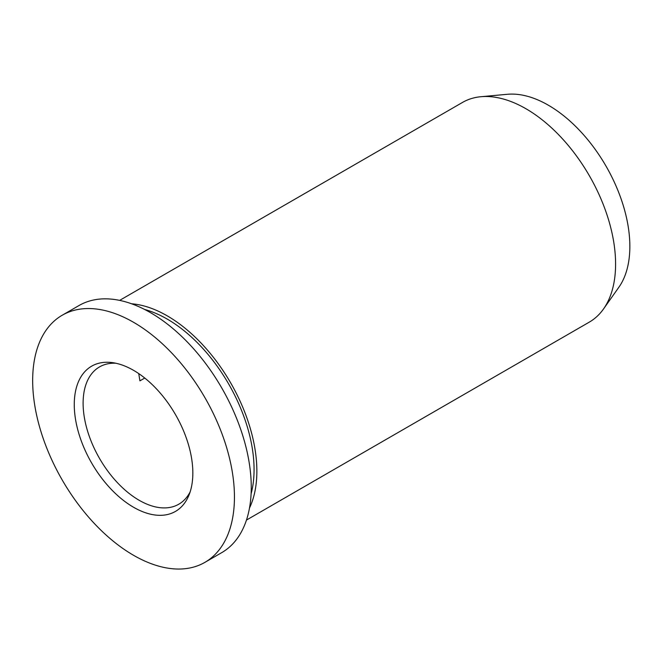 <?xml version="1.0" encoding="UTF-8"?>
<svg xmlns="http://www.w3.org/2000/svg" width="663" height="663" viewBox="0 0 663 663"><rect width="100%" height="100%" fill="white"/><g stroke="black" fill="none" stroke-linecap="round" stroke-linejoin="round"><path stroke-width="0.99" d="M144.691 309.497A122.862 70.933 60 0 1 167.184 319.06A122.862 70.933 60 0 1 251.103 493.802M131.581 303.778A126.832 73.228 60 0 1 167.184 315.82A126.832 73.228 60 0 1 249.495 508.007M119.638 300.38L462.492 102.433A126.832 73.228 60 0 1 480.957 96.715A126.832 73.228 60 0 1 525.908 108.715A126.832 73.228 60 0 1 603.612 205.422A126.832 73.228 60 0 1 603.504 308.983A126.832 73.228 60 0 1 589.324 322.11L246.47 520.057M480.957 96.715L507.46 94.287A115.287 66.565 60 0 1 548.326 105.193A115.287 66.565 60 0 1 618.96 193.099A115.287 66.565 60 0 1 618.869 287.245L603.504 308.983M144.766 378.043L139.918 380.844L138.741 373.592M190.14 491.888A79.27 45.764 60 0 1 178.795 504.203A79.27 45.764 60 0 1 139.164 500.283A79.27 45.764 60 0 1 87.375 430.428A79.27 45.764 60 0 1 99.525 366.912A79.27 45.764 60 0 1 115.868 363.241M133.553 507.253A83.845 48.407 60 0 1 75.251 417.557A83.845 48.407 60 0 1 112.403 362.628A83.845 48.407 60 0 1 133.553 370.335A83.845 48.407 60 0 1 188.938 495.195A83.845 48.407 60 0 1 133.553 507.253M133.553 322.293A142.678 82.378 60 0 1 226.763 448.031A142.678 82.378 60 0 1 204.892 562.365A142.678 82.378 60 0 1 133.553 555.296A142.678 82.378 60 0 1 40.344 429.558A142.678 82.378 60 0 1 62.214 315.232A142.678 82.378 60 0 1 133.553 322.293M62.214 315.232L79.03 305.519A142.678 82.378 60 0 1 150.368 312.588A142.678 82.378 60 0 1 243.578 438.318A142.678 82.378 60 0 1 221.707 552.652L204.892 562.365"/></g></svg>
